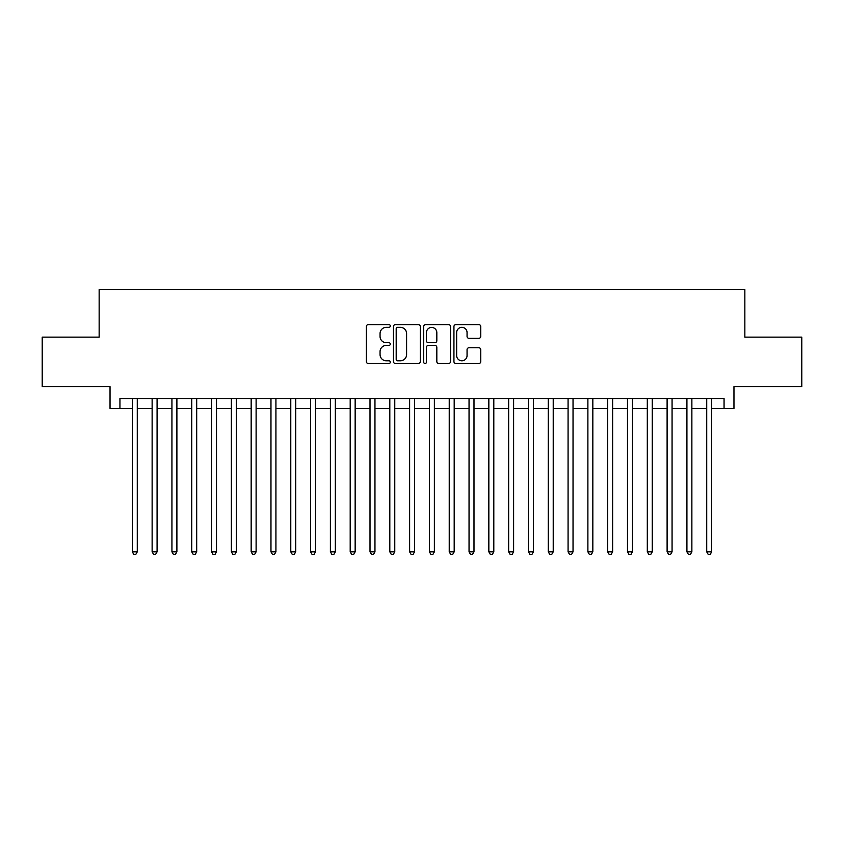 <?xml version="1.0" encoding="UTF-8"?>
<svg xmlns="http://www.w3.org/2000/svg" width="844" height="844" viewBox="0 0 844 844"><rect width="100%" height="100%" fill="white"/><g stroke="black" fill="none" stroke-linecap="round" stroke-linejoin="round"><path stroke-width="1.27" d="M390.308 325.974A1.361 1.361 0 0 0 388.947 324.613L368.29 324.613A1.941 1.941 0 0 0 366.349 326.565L366.349 361.559A1.941 1.941 0 0 0 368.29 363.5L388.947 363.5A1.361 1.361 0 0 0 390.308 362.139A1.361 1.361 0 0 0 388.947 360.778L386.278 360.778A6.224 6.224 0 0 1 380.053 354.554L380.053 351.642A6.224 6.224 0 0 1 386.278 345.418L388.947 345.418A1.361 1.361 0 0 0 390.308 344.057A1.361 1.361 0 0 0 388.947 342.696L386.278 342.696A6.224 6.224 0 0 1 380.053 336.482L380.053 333.559A6.224 6.224 0 0 1 386.278 327.335L388.947 327.335A1.361 1.361 0 0 0 390.308 325.974M478.822 338.328A1.941 1.941 0 0 0 480.763 336.376L480.763 326.565A1.941 1.941 0 0 0 478.822 324.613L455.876 324.613A1.941 1.941 0 0 0 453.935 326.565L453.935 361.559A1.941 1.941 0 0 0 455.876 363.5L478.822 363.5A1.941 1.941 0 0 0 480.763 361.559L480.763 349.701A1.941 1.941 0 0 0 478.822 347.749L469 347.749A1.941 1.941 0 0 0 467.059 349.701L467.059 355.577A5.201 5.201 0 0 1 461.858 360.778A5.201 5.201 0 0 1 456.657 355.577L456.657 332.536A5.201 5.201 0 0 1 461.858 327.335A5.201 5.201 0 0 1 467.059 332.536L467.059 336.376A1.941 1.941 0 0 0 469 338.328L478.822 338.328M119.943 408.433L119.943 398.526L724.057 398.526L724.057 408.433L733.963 408.433L733.963 386.647L801.8 386.647L801.8 337.125L744.851 337.125L744.851 289.587L99.149 289.587L99.149 337.125L42.2 337.125L42.2 386.647L110.036 386.647L110.036 408.433L132.318 408.433M420.301 326.565A1.941 1.941 0 0 0 418.35 324.613L395.414 324.613A1.941 1.941 0 0 0 393.473 326.565L393.473 361.559A1.941 1.941 0 0 0 395.414 363.5L418.35 363.5A1.941 1.941 0 0 0 420.301 361.559L420.301 326.565M425.65 324.613L448.586 324.613A1.941 1.941 0 0 1 450.527 326.565L450.527 361.559A1.941 1.941 0 0 1 448.586 363.5L438.764 363.5A1.941 1.941 0 0 1 436.823 361.559L436.823 347.369A1.941 1.941 0 0 0 434.882 345.418L428.372 345.418A1.941 1.941 0 0 0 426.42 347.369L426.42 362.139A1.361 1.361 0 0 1 425.059 363.5A1.361 1.361 0 0 1 423.699 362.139L423.699 326.565A1.941 1.941 0 0 1 425.65 324.613M137.277 408.433L152.131 408.433M157.079 408.433L171.933 408.433M176.892 408.433L191.746 408.433M196.694 408.433L211.549 408.433M216.507 408.433L231.362 408.433M236.309 408.433L251.164 408.433M256.112 408.433L270.966 408.433M275.925 408.433L290.779 408.433M295.727 408.433L310.581 408.433M315.54 408.433L330.394 408.433M335.342 408.433L350.197 408.433M355.155 408.433L370.01 408.433M374.958 408.433L389.812 408.433M394.77 408.433L409.625 408.433M414.573 408.433L429.427 408.433M434.375 408.433L449.23 408.433M454.188 408.433L469.042 408.433M473.99 408.433L488.845 408.433M493.803 408.433L508.658 408.433M513.606 408.433L528.46 408.433M533.419 408.433L548.273 408.433M553.221 408.433L568.075 408.433M573.034 408.433L587.888 408.433M592.836 408.433L607.691 408.433M612.639 408.433L627.493 408.433M632.451 408.433L647.306 408.433M652.254 408.433L667.108 408.433M672.067 408.433L686.921 408.433M691.869 408.433L706.723 408.433M711.682 408.433L724.057 408.433M397.556 327.335A1.361 1.361 0 0 0 396.195 328.696L396.195 359.417A1.361 1.361 0 0 0 397.556 360.778L400.373 360.778A6.224 6.224 0 0 0 406.597 354.554L406.597 333.559A6.224 6.224 0 0 0 400.373 327.335L397.556 327.335M436.823 332.642A5.201 5.201 0 0 0 431.622 327.44A5.201 5.201 0 0 0 426.42 332.642L426.42 340.754A1.941 1.941 0 0 0 428.372 342.696L434.882 342.696A1.941 1.941 0 0 0 436.823 340.754L436.823 332.642M137.277 398.526L137.277 551.839L132.318 551.839L132.318 398.526M137.277 551.839L135.789 554.413L133.806 554.413L132.318 551.839M157.079 398.526L157.079 551.839L152.131 551.839L152.131 398.526M157.079 551.839L155.591 554.413L153.619 554.413L152.131 551.839M176.892 398.526L176.892 551.839L171.933 551.839L171.933 398.526M176.892 551.839L175.404 554.413L173.421 554.413L171.933 551.839M196.694 398.526L196.694 551.839L191.746 551.839L191.746 398.526M196.694 551.839L195.207 554.413L193.234 554.413L191.746 551.839M216.507 398.526L216.507 551.839L211.549 551.839L211.549 398.526M216.507 551.839L215.02 554.413L213.036 554.413L211.549 551.839M236.309 398.526L236.309 551.839L231.362 551.839L231.362 398.526M236.309 551.839L234.822 554.413L232.838 554.413L231.362 551.839M256.112 398.526L256.112 551.839L251.164 551.839L251.164 398.526M256.112 551.839L254.635 554.413L252.651 554.413L251.164 551.839M275.925 398.526L275.925 551.839L270.966 551.839L270.966 398.526M275.925 551.839L274.437 554.413L272.454 554.413L270.966 551.839M295.727 398.526L295.727 551.839L290.779 551.839L290.779 398.526M295.727 551.839L294.239 554.413L292.267 554.413L290.779 551.839M315.54 398.526L315.54 551.839L310.581 551.839L310.581 398.526M315.54 551.839L314.052 554.413L312.069 554.413L310.581 551.839M335.342 398.526L335.342 551.839L330.394 551.839L330.394 398.526M335.342 551.839L333.855 554.413L331.882 554.413L330.394 551.839M355.155 398.526L355.155 551.839L350.197 551.839L350.197 398.526M355.155 551.839L353.668 554.413L351.684 554.413L350.197 551.839M374.958 398.526L374.958 551.839L370.01 551.839L370.01 398.526M374.958 551.839L373.47 554.413L371.497 554.413L370.01 551.839M394.77 398.526L394.77 551.839L389.812 551.839L389.812 398.526M394.77 551.839L393.283 554.413L391.299 554.413L389.812 551.839M414.573 398.526L414.573 551.839L409.625 551.839L409.625 398.526M414.573 551.839L413.085 554.413L411.102 554.413L409.625 551.839M434.375 398.526L434.375 551.839L429.427 551.839L429.427 398.526M434.375 551.839L432.898 554.413L430.915 554.413L429.427 551.839M454.188 398.526L454.188 551.839L449.23 551.839L449.23 398.526M454.188 551.839L452.7 554.413L450.717 554.413L449.23 551.839M473.99 398.526L473.99 551.839L469.042 551.839L469.042 398.526M473.99 551.839L472.503 554.413L470.53 554.413L469.042 551.839M493.803 398.526L493.803 551.839L488.845 551.839L488.845 398.526M493.803 551.839L492.316 554.413L490.332 554.413L488.845 551.839M513.606 398.526L513.606 551.839L508.658 551.839L508.658 398.526M513.606 551.839L512.118 554.413L510.145 554.413L508.658 551.839M533.419 398.526L533.419 551.839L528.46 551.839L528.46 398.526M533.419 551.839L531.931 554.413L529.948 554.413L528.46 551.839M553.221 398.526L553.221 551.839L548.273 551.839L548.273 398.526M553.221 551.839L551.733 554.413L549.76 554.413L548.273 551.839M573.034 398.526L573.034 551.839L568.075 551.839L568.075 398.526M573.034 551.839L571.546 554.413L569.563 554.413L568.075 551.839M592.836 398.526L592.836 551.839L587.888 551.839L587.888 398.526M592.836 551.839L591.349 554.413L589.365 554.413L587.888 551.839M612.639 398.526L612.639 551.839L607.691 551.839L607.691 398.526M612.639 551.839L611.161 554.413L609.178 554.413L607.691 551.839M632.451 398.526L632.451 551.839L627.493 551.839L627.493 398.526M632.451 551.839L630.964 554.413L628.98 554.413L627.493 551.839M652.254 398.526L652.254 551.839L647.306 551.839L647.306 398.526M652.254 551.839L650.766 554.413L648.793 554.413L647.306 551.839M672.067 398.526L672.067 551.839L667.108 551.839L667.108 398.526M672.067 551.839L670.579 554.413L668.596 554.413L667.108 551.839M691.869 398.526L691.869 551.839L686.921 551.839L686.921 398.526M691.869 551.839L690.381 554.413L688.409 554.413L686.921 551.839M711.682 398.526L711.682 551.839L706.723 551.839L706.723 398.526M711.682 551.839L710.194 554.413L708.211 554.413L706.723 551.839"/></g></svg>
